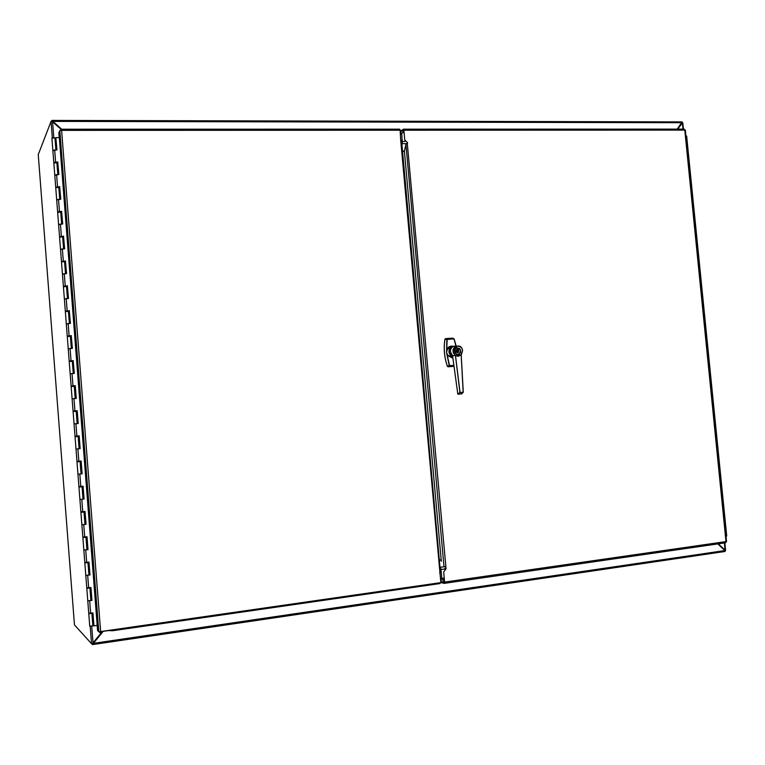 <?xml version="1.0" encoding="UTF-8"?>
<svg xmlns="http://www.w3.org/2000/svg" width="765" height="765" viewBox="0 0 765 765"><rect width="100%" height="100%" fill="white"/><g stroke="black" fill="none" stroke-linecap="round" stroke-linejoin="round"><path stroke-width="1.15" d="M92.737 643.164L102.424 631.46M61.018 129.304L52.575 121.769L51.112 121.262L52.001 121.31L52.077 120.421L52.9 121.396L52.001 121.319M91.637 643.834L74.463 624.919L38.25 154.607L51.112 121.262M682.122 122.639L682.791 122.744L682.036 122.792M724.828 550.475L725.602 550.446L724.99 550.714M718.345 543.829L725.115 550.198L724.388 542.959M724.656 550.15L717.991 543.886M677.436 129.142L681.94 123.213M682.982 129.142L682.37 123.022L677.723 129.142M91.857 643.795L92.584 644.599L93.282 643.202L92.632 644.589L725.067 551.469L724.914 550.551L717.838 543.905M103.17 631.355L93.407 643.336L724.914 550.551M93.282 643.202L102.912 631.393M677.216 129.142L682.084 121.893L52.077 120.421M61.296 129.209L52.804 121.625M682.103 122.716L52.9 121.396L61.649 129.209M52.106 120.43L682.084 121.893M684.388 129.142L403.48 129.17L684.235 129.113L684.79 130.107L403.882 130.232L403.48 129.17L400.248 131.217L403.566 131.217M51.963 120.392L51.59 121.291M444.121 581.371L440.774 581.849M439.971 583.456L440.42 582.681M402.715 131.217L403.203 130.337L403.7 132.747L403.404 130.222M443.04 581.524L443.824 583.006L444.178 581.974L443.824 578.12L444.063 582.299L441.673 581.725M457.221 351.46L457.126 350.418M457.107 350.198L457.011 349.098M457.47 352.034L456.906 349.108M457.001 351.9L456.915 351.03M456.896 350.791L456.848 350.284M452.268 346.516L450.011 346.87L447.305 349.682L446.588 352.082L446.827 339.488L444.981 339.153L445.517 338.637L444.981 339.153C443.537 348.371 444.369 357.446 447.449 366.359L449.189 365.431L446.578 352.541L446.76 349.529C448.108 346.784 450.231 345.704 453.11 346.296M447.401 366.359L447.401 366.359C444.322 357.456 443.49 348.4 444.924 339.182L444.972 339.211M447.449 366.359L448.07 366.798L447.401 366.368M453.645 338.78L447.152 339.507L447.362 338.962L445.45 338.646M447.468 339.191L445.517 338.637L452.593 338.159L453.54 338.551L447.362 338.962L454.171 338.991L456.112 345.981L453.358 346.373C451.34 347.482 450.375 349.289 450.48 351.785L452.564 355.792L455.385 355.247C447.755 349.184 461.199 340.616 462.586 350.638L461.123 354.836L455.385 355.247L461.219 354.912C463.781 349.089 462.05 346.124 455.997 346.029C462.031 346.105 463.772 349.07 461.219 354.912L458.139 356.337L455.491 355.543L460.042 392.464L463.274 392.196L461.209 354.922M449.877 365.613L453.875 365.316M457.967 352.703L457.9 352.005L457.049 352.072M457.231 352.761L458.149 352.694L457.872 349.615L457.747 348.247L456.829 348.305L457.747 348.247M456.896 349.05L457.633 349.003L457.566 348.276M458.178 352.751L457.872 349.615M457.891 349.624L457.757 348.171L456.82 348.238L457.814 348.161L458.933 350.934L458.235 352.742L457.241 352.818L456.82 348.238M458.197 352.378L457.948 349.615M457.202 352.445L456.217 351.125L456.954 349.682M447.152 339.507L446.76 349.529L447.305 349.682M452.899 358.144L447.296 355.467L449.504 365.345M447.802 355.199L447.296 355.467L446.703 352.952L447.802 355.199L452.842 357.714M455.95 345.962L454.028 339.048M455.127 351.489L455.921 351.527L455.175 352.015L455.902 351.527M455.213 352.541L456.017 352.483L455.213 352.541M455.07 350.8L455.864 351.087M455.749 349.662L454.955 349.634M455.73 352.235L455.701 352.818M446.626 352.11L446.703 352.952M459.708 348.544L456.074 347.788C453.368 350.456 453.702 352.713 457.059 354.558L458.847 354.329L460.406 352.722M455.414 355.304L452.593 355.849L457.824 394.118L452.622 355.974M461.18 354.989L463.169 392.33L459.947 392.598L455.433 355.352M457.814 394.071L461.735 393.899M457.833 394.109L459.794 392.493L457.977 394.224L461.783 393.803M461.716 393.908L463.274 392.196L461.687 393.908M453.597 346.268L455.997 346.029C452.325 348.677 452.077 351.785 455.252 355.343L455.271 355.409M440.697 578.149L441.816 578.407L441.023 569.657L439.856 565.947M444.236 578.063L441.816 578.407M406.483 143.648L402.323 143.667L401.692 132.747L404.111 132.747M401.692 132.747L400.726 133.98M401.778 142.749L401.988 145.159M443.853 578.378L440.506 578.856M400.478 133.98L401.807 133.98M401.596 140.779L400.659 139.67L400.143 130.232L61.602 130.375L100.645 631.555L440.85 582.614L400.659 139.67M439.636 572.918L440.382 571.78M59.326 137.643L97.193 625.397M97.174 625.397L97.576 630.599L98.828 631.842L59.813 130.509L58.848 132.785L59.23 137.643M59.813 130.509L61.602 130.375L61.057 129.218L60.578 130.356M61.229 129.218L399.751 129.17L400.143 130.232M61.143 130.346L61.057 129.218M99.125 631.823L100.368 632.99L100.645 631.555L98.828 631.842M100.368 632.99L100.091 631.68M100.291 632.98L100.263 631.775M403.882 130.232L404.762 140.005L407.64 142.787L405.928 144.394L404.398 151.269L441.319 561.29M444.943 568.204L446.062 568.739L443.69 571.99L444.599 582.079L725.995 541.591L684.79 130.107L685.335 130.146M446.062 568.739L407.257 143.036M444.322 583.36L725.516 542.796L726.53 541.572L685.325 130.088M440.841 582.576L444.169 583.379L444.599 582.079M401.874 131.217L403.337 130.222M54.984 138.197L55.893 138.245M57.461 162.142L57.528 163.06L56.916 163.031M59.374 186.813L59.441 187.693L58.829 187.674M61.296 211.523L61.363 212.364L60.751 212.354M63.218 236.27L63.275 237.083L62.663 237.073M65.159 261.84L65.102 261.066L65.197 261.84L64.585 261.84M67.071 285.909L67.129 286.646L66.517 286.655M69.003 310.791L68.448 311.508M70.935 335.72L70.38 336.409M72.876 360.697L72.312 361.348M74.817 385.713L74.253 386.335M76.768 410.776L76.194 411.369M78.718 435.878L78.757 436.394L75.047 436.71L76.003 449.026L79.713 448.701M81.052 473.889L81.664 473.87M82.63 486.253L78.948 487.066L81.243 486.846M83.012 499.076L83.624 499.086M84.59 511.508L83.203 512.034M84.963 524.302L85.584 524.35M86.56 536.81L83.672 537.441M86.933 549.586L87.554 549.662M88.52 562.151L87.124 562.61M88.893 574.898L89.524 575.012M90.5 587.539L89.094 587.96M90.863 600.267L91.494 600.41M92.469 612.975L91.064 613.358M92.833 625.674L93.741 625.521M70.944 336.39L70.896 335.72M70.37 336.332L67.282 336.543L68.219 348.706M69.003 348.783L71.317 348.486M72.885 361.319L72.838 360.697M72.312 361.29L69.213 361.52L70.16 373.722M70.944 373.76L73.258 373.492M74.827 386.296L74.779 385.713M74.253 386.296L71.155 386.535L72.101 398.785L75.2 398.536L74.253 386.258M72.885 398.785L72.111 398.814L73.058 411.073L77.217 410.719L78.212 423.523L74.052 423.896L77.15 423.619L76.194 411.321L73.096 411.599L75.008 436.203L79.168 435.83L80.162 448.663L76.003 449.026M76.768 411.321L76.72 410.776M74.827 423.848L74.052 423.896M78.709 436.394L78.671 435.878M78.145 436.433L79.101 448.759L80.162 448.663M79.818 461.591L76.997 461.869L79.818 461.591M77.954 474.204L82.123 473.851L77.954 474.204L76.997 461.878M81.243 486.789L82.582 486.253M78.958 487.095L79.904 499.43L84.083 499.076L79.904 499.43L80.87 511.804L85.039 511.45L86.043 524.35L81.865 524.694L86.043 524.35M83.194 511.986L84.542 511.508M81.712 512.234L84.016 512.034L81.712 512.168M85.154 537.24L86.531 537.049M83.672 537.518L85.164 537.355M85.976 537.326L86.942 549.739L88.013 549.672L83.834 549.997L86.942 549.71M87.124 562.533L88.491 562.332M85.642 562.849L87.946 562.658L85.632 562.744M88.903 575.098L85.795 575.356L88.97 575.06L87.946 562.658M88.778 613.855L89.735 626.2L92.852 625.808M53.636 150.552L55.912 150.074M57.49 163.06L57.413 162.142M56.906 162.84L53.818 162.935L54.745 174.831M55.539 175.185L57.824 174.716M59.402 187.683L59.326 186.813M58.819 187.492L55.73 187.607L56.658 199.541M57.461 199.856L59.737 199.416M61.315 212.364L61.248 211.523M60.731 212.192L57.652 212.326L58.58 224.288M59.374 224.566L61.659 224.145M63.237 237.083L63.17 236.27M62.654 236.93L59.565 237.083L60.502 249.084M61.296 249.323L63.591 248.931M64.576 261.716L61.496 261.879L62.424 273.927M63.218 274.119L65.513 273.755M67.081 286.646L67.024 285.909M66.507 286.54L63.418 286.722L64.356 298.809M65.14 298.972L67.444 298.618M69.013 311.489L68.955 310.791M68.439 311.412L65.35 311.613L66.287 323.738M67.071 323.853L69.376 323.538M89.084 587.864L90.461 587.644M89.094 587.998L87.602 588.103M87.612 588.228L89.103 588.046M87.765 600.755L91.953 600.439L87.765 600.755L86.808 588.409M52.833 150.16L51.896 138.063L54.975 137.977M92.479 613.119L91.054 613.253M91.073 613.396L89.572 613.501M89.582 613.645L91.073 613.463M56.792 149.892L55.855 137.767L56.954 149.892L52.842 150.37L53.77 162.247M58.714 174.554L57.748 162.142L58.876 174.554L54.755 175.022L55.682 186.928M54.229 162.582L57.891 161.97M57.748 162.142L54.583 162.39M60.626 199.254L59.66 186.813L60.789 199.254L56.667 199.713L57.595 211.656M57.977 186.995L58.829 186.87L58.226 187.176M56.275 187.253L59.813 186.65M59.66 186.813L56.495 187.052M62.548 224.002L61.583 211.513L62.711 223.992L58.589 224.451L59.517 236.433M60.751 211.57L59.919 211.895L60.741 211.523M58.398 211.656L61.736 211.37M61.583 211.513L58.408 211.762M64.48 248.788L63.505 236.27L64.642 248.788L60.512 249.227L61.439 261.248M61.812 236.452L62.673 236.328L61.822 236.624M60.349 236.691L63.658 236.136M63.505 236.27L60.33 236.519M66.402 273.621L65.427 261.056L66.565 273.612L62.434 274.042L63.371 286.11M63.734 261.238L64.595 261.123L63.744 261.391M62.271 261.467L65.58 260.942M65.427 261.056L62.252 261.314M68.334 298.493L67.358 285.9L68.496 298.484L64.365 298.914L65.302 311.02M65.666 286.072L66.526 285.967L65.675 286.206M64.193 286.292L67.511 285.794M67.358 285.9L64.184 286.158M70.275 323.413L69.29 310.781L70.437 323.404L66.297 323.825L67.234 335.969M67.597 310.953L68.458 310.848L67.607 311.059M66.125 311.154L69.452 310.695M69.29 310.781L66.115 311.049M72.216 348.381L71.231 335.711L72.379 348.371L68.228 348.773L69.175 360.956M69.529 335.873L70.39 335.778L69.538 335.969M68.056 336.065L71.384 335.634M71.231 335.711L68.047 335.978M74.157 373.387L73.163 360.678L74.32 373.377L70.17 373.769L71.116 386M71.47 360.841L72.331 360.745L71.47 360.908M69.988 361.023L73.325 360.621M73.163 360.678L69.978 360.946M76.098 398.441L75.266 385.646L76.261 398.422L72.111 398.814M73.383 385.809L74.272 385.761L73.411 385.904M71.929 386.019L75.266 385.646M75.113 385.694L71.92 385.971M78.049 423.533L77.217 410.719M75.391 411.369L76.213 410.824L75.353 410.929M77.055 410.748L73.058 411.101M80 448.673L79.168 435.83M78.164 435.926L77.275 436.002L78.164 435.926M79.005 435.849L75.008 436.213M81.96 473.841L80.956 461.008M76.003 449.036L76.959 461.362L81.119 460.999L82.123 473.851M83.921 499.057L82.916 486.224M77.954 474.233L78.91 486.559L83.079 486.205L84.083 499.076M85.881 524.321L84.877 511.469M87.841 549.624L86.847 536.772M81.874 524.752L82.83 537.087L87.009 536.753L88.013 549.672M89.811 574.974L88.817 562.112M83.834 550.083L84.791 562.418L88.979 562.093L89.983 575.031M91.781 600.372L90.786 587.501M85.804 575.452L86.761 587.797L90.949 587.482L91.953 600.439M87.774 600.869L88.73 613.214L92.928 612.908L93.932 625.894L97.365 625.368M59.412 137.643L55.998 137.585M93.932 625.894L92.756 612.937M709.394 370.423L710.13 370.365L709.394 370.432M710.13 370.365L709.117 360.296L708.39 360.344L709.117 360.296L708.113 350.236L707.376 350.274M707.338 349.863L708.074 349.825L707.405 349.93M707.061 339.784L706.325 339.803L707.061 339.784M705.282 329.342L706.019 329.304L705.349 329.438M705.014 319.292L704.269 319.292L705.014 319.292M703.226 308.84L703.963 308.821L703.303 308.974M702.222 298.799L702.959 298.79L702.222 298.809M701.18 288.367L701.916 288.357L701.256 288.539M700.912 278.393L700.176 278.345L700.912 278.393M699.134 267.932L699.87 267.932L699.21 268.132M698.866 257.987L698.129 257.92L698.866 257.987M697.087 247.516L697.823 247.535L697.173 247.764M696.829 237.609L696.083 237.533L696.829 237.609M695.041 227.138L695.787 227.157L695.127 227.415M694.792 217.26L694.046 217.164L694.792 217.26M693.004 206.789L693.74 206.818L693.1 207.095M692.755 196.949L692.009 196.825L692.755 196.949M690.967 186.469L691.713 186.507L691.063 186.813M690.719 176.658L689.973 176.514L690.719 176.658M686.664 136.17L685.918 135.988M725.679 525.584L724.952 525.785L725.679 525.584M723.891 515.18L724.618 514.988M723.594 504.814L722.868 505.005L723.594 504.814M721.816 494.41L722.533 494.238M722.543 494.286L721.519 484.121L720.793 484.245L721.519 484.082L720.506 473.975L719.779 474.09M719.731 473.669L720.458 473.516M720.467 473.554L719.444 463.408L718.718 463.523L719.444 463.38L718.431 453.272L717.704 453.377M717.656 452.966L718.392 452.832M717.379 442.706L716.642 442.83L717.379 442.706M715.591 432.282L716.317 432.177L715.304 422.079L714.577 422.165L715.304 422.06L714.3 411.962L713.563 412.048L714.3 411.962M713.525 411.637L714.252 411.541M714.252 411.551L713.238 401.453L712.511 401.529L713.238 401.443L712.234 391.355L711.498 391.431L712.234 391.355M711.46 391.011L712.186 390.944L711.182 380.865L710.446 380.922L711.182 380.865L710.169 370.776L709.432 370.834M688.94 166.168L689.676 166.234L688.949 166.311M688.691 156.395L687.945 156.242L688.691 156.395M726.721 535.978L725.995 536.189M686.913 145.905L687.649 145.981L687.094 146.306M723.967 515.361L724.665 515.457L723.929 515.6M721.892 494.63L722.581 494.697L721.854 494.831M719.817 473.927L720.506 473.975M717.752 453.253L718.431 453.272M715.686 432.608L716.365 432.608L715.629 432.694M708.074 349.825L706.057 329.715L705.32 329.744M704.01 309.261L703.265 309.251M703.963 308.821L701.954 288.768L701.218 288.778M699.908 268.391L699.172 268.333M697.871 247.994L697.125 247.927M695.825 227.635L695.089 227.54M693.788 207.305L693.042 207.191M691.761 187.004L691.015 186.87M689.724 166.722L688.978 166.579M687.697 146.478L686.951 146.316M52.575 121.769L53.799 137.547M91.724 626.239L93.024 643.002M91.561 643.795L90.203 626.382M75.496 436.662L75.458 436.174M52.307 137.671L51.045 121.329M400.372 132.833L401.558 132.833M443.968 579.707L440.63 580.186M112.455 630.647L112.589 629.834M448.07 366.798L454.018 366.349L448.07 366.798L449.81 365.88L453.913 365.565M454.458 351.25C455.032 342.653 465.55 352.407 457.891 354.425C455.978 354.348 454.84 353.296 454.458 351.25M457.862 354.52C454.611 353.803 453.683 351.852 455.099 348.677L456.17 347.836C460.826 348.209 461.735 350.351 458.895 354.252L457.862 354.52M457.441 354.606L458.417 354.338M456.619 347.664L456.093 347.779M451.981 346.631C447.745 350.322 448.003 353.784 452.746 357.026L448.978 352.091C448.864 349.595 449.83 347.798 451.847 346.688L448.978 352.091L450.958 355.993M453.913 346.239L453.358 346.373M445.88 568.978L440.181 569.476M440.085 568.433L440.449 567.286L445.861 566.54M401.682 141.735L406.005 141.209M402.533 151.126L404.427 151.107M441.204 560.047L439.349 560.305M404.408 151.374L402.553 151.393M439.33 560.037L441.185 559.789M441.233 571.962L440.411 572.077M440.334 571.168L441.156 571.053M401.568 140.473L402.39 140.473M402.208 141.391L401.654 141.391M100.636 631.718L112.598 629.997M444.006 566.798L405.928 144.394M54.669 149.864L55.615 161.951M56.591 174.544L57.528 186.65M58.503 199.263L59.45 211.389M60.425 224.021L61.372 236.175M62.357 248.835L63.294 260.999M64.279 273.679L65.226 285.871M66.211 298.579L67.157 310.791M68.152 323.519L69.099 335.749M70.084 348.496L71.04 360.755M72.025 373.521L72.981 385.799M73.975 398.594L74.932 410.901M75.926 423.714L76.883 436.031M77.877 448.873L78.833 461.219M79.828 474.08L80.794 486.444M81.788 499.325L82.754 511.718M83.748 524.618L84.714 537.03M85.718 549.959L86.684 562.39M87.688 575.347L88.654 587.797M89.658 600.774L90.633 613.253M725.057 525.775L724.034 515.581M722.973 504.986L721.959 494.812M720.898 484.235L719.875 474.08M718.823 463.514L717.799 453.368M716.748 442.82L715.734 432.684M714.682 422.156L713.669 412.039M712.607 401.52L711.603 391.422M710.551 380.913L709.538 370.824M708.486 360.344L707.482 350.265M706.43 339.794L705.426 329.744M704.374 319.282L703.37 309.242M702.327 298.799L701.323 288.768M700.271 278.345L699.267 268.333M698.225 257.92L697.231 247.917M696.188 237.523L695.184 227.54M694.142 217.155L693.147 207.191M692.105 196.815L691.111 186.87M690.078 176.514L689.083 166.569M688.041 156.232L687.047 146.306M51.398 121.272L52.183 121.616M682.791 122.744L683.432 129.142M724.847 542.892L725.602 550.446M440.085 583.542L112.551 630.743M112.503 630.752L107.875 630.513M456.112 345.981L454.161 339M455.864 347.893L456.17 347.836C460.836 348.209 461.735 350.351 458.895 354.252M463.274 392.196L461.19 355.084M440.43 572.316L401.549 140.196M399.751 129.17L61.219 129.209M89.916 588.046L90.882 600.496M84.838 563.011L85.795 575.356M82.878 537.661L83.834 549.997M80.908 512.359L81.865 524.694M84.016 512.034L84.972 524.427M82.056 486.789L83.012 499.153M80.096 461.591L81.052 473.937M72.302 361.233L73.258 373.444M70.37 336.256L71.308 348.429M68.429 311.317L69.376 323.452M66.498 286.435L67.435 298.532M64.566 261.582L65.503 273.641M62.644 236.777L63.581 248.807M60.722 212.02L61.649 224.011M58.8 187.31L59.727 199.254M56.887 162.639L57.815 174.544M54.956 137.757L55.893 149.883M91.886 613.473L92.861 625.942M73.861 411.015L73.899 411.494M75.812 436.136L75.85 436.633M77.762 461.314L77.8 461.802M77.303 436.002L77.341 436.499M79.254 461.171L79.292 461.658M689.676 166.234L687.687 146.383M691.713 186.507L689.714 166.636M693.74 206.818L691.751 186.918M695.787 227.157L693.788 207.229M697.823 247.535L695.825 227.568M699.87 267.932L697.862 247.936M701.916 288.357L699.908 268.343M706.019 329.304L704.001 309.223M718.392 452.861L716.365 432.608M724.618 515.046L722.581 494.697M726.721 536.035L724.665 515.457M687.649 145.981L686.654 136.065"/></g></svg>

